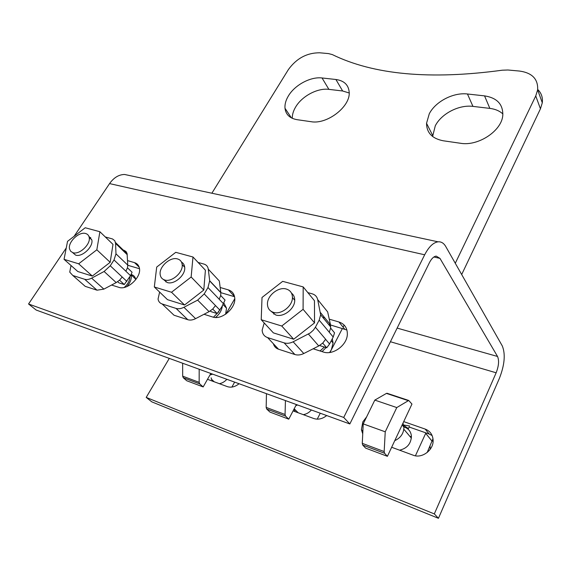 <?xml version="1.0" encoding="UTF-8"?>
<svg xmlns="http://www.w3.org/2000/svg" width="571" height="571" viewBox="0 0 571 571"><rect width="100%" height="100%" fill="white"/><g stroke="black" fill="none" stroke-linecap="round" stroke-linejoin="round"><path stroke-width="0.86" d="M432.611 136.505L435.28 125.813C441.397 113.658 459.013 104.522 472.952 106.392L489.854 108.39C495.193 109.047 499.539 110.902 502.894 113.957M292.281 118.318C292.202 114.657 293.33 110.888 295.65 106.998C301.98 96.128 317.555 87.82 328.889 89.362L342.643 90.989L349.202 92.987M537.696 89.469C541.387 93.044 542.921 97.477 542.293 102.773L540.444 108.811L461.675 274.544M443.267 140.78C432.226 138.639 426.651 132.815 426.537 123.315L429.278 113.779C435.516 101.524 453.367 92.224 467.463 93.994L484.551 95.878C497.055 97.848 503.137 104.329 502.794 115.328C501.773 130.88 478.17 146.447 460.49 143.271L443.267 140.78M322.044 77.97L335.912 79.497C344.135 80.661 348.567 84.901 349.195 92.224C350.544 106.591 327.04 124.756 311.002 121.687L297.091 119.682C289.84 118.39 285.807 114.585 285 108.276C284.672 104.329 285.814 100.203 288.412 95.899C294.864 84.951 310.624 76.507 322.044 77.97L328.889 89.362M455.273 263.288L535.748 95.935L537.646 89.854C538.21 79.105 532.172 72.838 519.517 71.054L507.94 69.997L502.252 70.204C430.248 79.976 373.605 74.772 332.315 54.588L328.503 53.595L319.639 52.789C306.927 52.789 296.513 58.385 288.391 69.569L211.877 193.219M502.223 345.819L502.23 345.798C505.606 353.956 504.678 364.769 499.447 378.238L438.442 518.304L434.317 513.907L496.149 372.792C498.797 365.968 499.261 360.529 497.534 356.461L439.963 258.37L436.18 256.101C433.746 256.465 431.498 258.649 429.435 262.653L349.837 423.96L343.721 417.451L424.674 254.787C428.8 246.843 433.268 242.525 438.078 241.819C441.233 241.569 443.788 243.139 445.758 246.529L502.209 345.79M127.554 260.612L134.513 262.639C137.19 263.467 138.817 265.294 139.403 268.127C141.665 277.128 127.262 290.618 118.825 287.327L111.573 285.036M127.776 265.279L139.488 268.727M207.501 379.308L227.365 386.638C231.176 387.845 235.088 386.874 239.085 383.741M434.317 513.907L146.205 397.409L151.815 401.863L438.442 518.304M146.205 397.409L169.287 358.388M349.837 423.96L36.18 310.046L28.55 303.986L66.257 247.957M129.681 175.561L124.578 174.469C118.797 174.59 113.793 177.631 109.568 183.598L74.102 236.301M403.711 421.619L425.181 429.085C430.127 431.034 432.775 434.774 433.118 440.298C433.689 450.055 421.926 458.863 413.197 455.208L391.663 447.264M432.126 435.559L429.164 434.024L409.15 427.022L408.436 428.557L403.726 425.466M362.742 433.874L361.407 429.685L362.835 421.869L366.661 416.837M326.691 415.56C322.437 418.921 318.126 419.913 313.772 418.522L293.087 410.892M313.144 348.788L323.265 351.993C333.1 355.605 347.354 344.991 347.346 334.064C347.318 327.89 344.513 323.864 338.931 321.98L329.26 319.168M346.918 330.017L328.553 324.371M324.835 317.883L322.686 317.262M204.025 314.278L212.533 316.969C221.705 320.452 236.137 308.047 234.731 297.919C234.253 293.772 232.119 291.082 228.321 289.868L220.17 287.498M234.56 296.706L220.756 292.645M343.721 417.451L28.55 303.986M396.781 407.566L385.239 431.804L384.162 451.54L384.568 453.26L387.402 456.322L411.955 404.068L408.715 400.464L396.781 407.566L374.812 400.107L386.431 393.412L387.452 393.412M385.239 431.804L363.22 423.889L374.812 400.107M387.402 456.322L365.633 448.121L362.706 445.059L362.278 443.353L363.22 423.889M410.963 436.637L409.828 436.315M404.461 427.165L405.217 427.429C408.957 429.064 411.027 432.004 411.42 436.251C411.02 443.781 407.066 448.421 399.564 450.184M415.417 455.801L425.895 432.882M432.996 438.721L427.151 452.532M405.217 427.429L408.436 428.557M409.621 426.016L403.618 424.988M430.277 449.213L430.02 446.201M402.983 423.168L403.925 427.101C403.804 433.339 400.749 437.864 394.761 440.662M285.429 400.571L285.065 414.467L285.571 416.116L288.762 419.171L269.947 412.084L266.693 409.029L266.172 407.401L266.457 393.683M288.762 419.171L296.392 404.553M311.395 409.999C309.104 412.605 306.399 414.153 303.287 414.653M295.264 411.691L293.972 409.2M317.233 419.157L320.252 413.218M297.598 404.989L295.828 405.638M199.179 369.244L199.158 382.334L199.729 383.905L203.169 386.931L186.738 380.75L183.262 377.731L182.677 376.168L182.641 363.242M203.169 386.931L210.82 373.47M226.88 379.308C224.681 381.721 222.169 383.177 219.357 383.683M212.326 381.085L211.113 377.816M231.89 387.074L234.638 382.12M212.662 374.141L209.928 375.033M131.566 274.622C133.757 275.322 135.12 276.828 135.67 279.126L135.77 279.64M129.853 276.714C129.874 280.561 127.997 284.137 124.214 287.434M72.617 252.575L75.6 255.109C82.046 257.528 93.565 246.679 91.817 239.884L88.819 236.18M72.91 252.667C79.355 255.08 90.925 244.202 89.19 237.4C88.783 235.388 87.613 234.103 85.693 233.532C79.155 231.262 67.713 242.154 69.541 248.956L70.697 251.311L72.91 252.667M82.452 283.93L85.222 286.356L97.013 290.189L103.886 289.119L116.191 282.581L119.546 280.175L122.201 277.028L119.546 280.175L124.271 284.536L130.523 275.65L132.072 272.224L127.447 267.82L127.776 265.13L115.977 253.838L115.578 243.396L114.8 240.734L112.516 238.956L105.3 236.958M124.271 284.536L118.954 282.881L117.662 281.689M90.746 237.529L89.297 238.735M123.821 250.191L126.027 251.518L127.069 253.474L127.776 265.13M71.025 265.515L69.741 272.131L72.831 275.5L84.679 279.276C86.706 279.869 89.019 279.497 91.624 278.148L104.108 271.489L110.253 265.793L114.014 259.976L115.977 253.838M78.662 263.802L92.338 276.079L110.174 262.317L112.987 244.388L99.896 231.733L96.834 249.798L78.662 263.802L64.052 259.327L67.542 241.347L85.222 227.75L99.896 231.733M92.338 276.079L77.799 271.518L64.052 259.327M110.174 262.317L96.834 249.798M126.791 286.628C130.352 282.616 131.815 278.705 131.194 274.879L131.13 274.601M223.939 303.144L226.523 308.176L225.609 314.236M234.774 298.697L225.93 314.014M218.814 311.745L213.483 317.219M163.477 279.512L167.203 282.509C174.276 285.093 185.853 274.944 184.69 267.214C184.433 264.873 183.377 263.174 181.507 262.118M164.626 279.968C171.714 282.545 183.341 272.36 182.185 264.616C181.835 261.668 180.3 259.776 177.574 258.949C170.372 256.522 158.874 266.785 160.173 274.53C160.551 277.306 162.036 279.119 164.626 279.968M170.279 311.687L174.005 315.221L187.809 319.71C190.172 320.424 192.762 320.074 195.582 318.654L209.093 311.645L212.726 309.039L215.488 305.599L212.726 309.039L217.187 313.558L221.762 306.934L225.038 300.053L220.684 295.478L220.82 292.509L209.685 280.754L208.279 269.169C207.887 266.521 206.438 264.823 203.933 264.066L198.116 262.467M217.187 313.558L210.97 311.616L210.306 310.945M166.14 281.46L165.84 281.938M208.279 269.169L219.321 280.996L220.82 292.509M159.623 292.081L158.06 299.047C158.481 301.538 159.844 303.18 162.15 303.972L176.054 308.411C178.43 309.111 181.057 308.74 183.919 307.291L197.652 300.132L204.204 293.929L207.994 287.534L209.685 280.754M171.521 292.252L184.561 305.007L203.79 290.054L205.403 270.219L192.984 257L191.149 277.014L171.521 292.252L154.32 286.977L156.704 267.078L175.754 252.325L192.984 257M184.561 305.007L167.496 299.654L154.32 286.977M203.79 290.054L191.149 277.014M215.545 317.462C219.542 314.164 221.805 310.331 222.326 305.963M332.272 338.81L333.079 343.007L331.344 349.773L329.588 352.507M342.407 328.453L329.952 352.457M344.156 325.077L343.092 327.14M324.399 347.04L320.06 350.979M270.89 311.145L275.757 314.985C283.43 317.69 294.921 308.768 294.736 300.275C294.75 297.205 293.672 294.829 291.503 293.137M273.395 312.337C281.082 315.042 292.623 306.085 292.452 297.57C292.373 293.159 290.339 290.311 286.335 289.033C278.491 286.485 267.085 295.607 267.449 304.143C267.599 308.304 269.576 311.038 273.395 312.337M264.216 322.965L262.146 330.159C262.396 333.892 264.209 336.376 267.592 337.589L284.144 342.871C286.97 343.706 289.975 343.349 293.166 341.793L310.239 332.964L313.429 330.109L315.406 327.226L325.613 339.238L322.722 343.114L326.748 347.775L329.567 343.992L333.207 337.011L334.542 332.836L330.63 328.097L329.267 332.272M326.748 347.775L319.553 345.526M322.751 343.121L325.598 339.31L329.567 343.992M315.406 327.226L319.182 320.138L320.666 314.814L317.683 299.589C316.962 296.62 315.113 294.693 312.137 293.801L307.848 292.623M317.683 299.589L327.654 311.894L330.502 324.778L330.623 328.097M322.722 343.114L318.768 345.955L303.786 353.52C300.653 355.041 297.691 355.376 294.893 354.527L278.52 349.202C275.843 348.274 274.13 346.447 273.366 343.728M281.767 326.02L293.68 339.238L314.55 322.879L314.45 300.71L303.187 286.913L303.094 309.325L281.767 326.02L261.218 319.724L262.018 297.47L282.674 281.346L303.187 286.913M293.68 339.238L273.373 332.872L261.218 319.724M273.902 312.908L273.866 314.171M314.55 322.879L303.094 309.325M322.065 351.608L326.077 347.568M535.748 95.935L540.444 108.811M335.912 79.497L342.643 90.989M484.551 95.878L489.854 108.39M467.463 93.994L472.952 106.392M134.513 262.639L139.153 267.135M439.963 258.37L433.889 257M497.534 356.461L397.145 328.097M496.149 372.792L390.414 341.729M425.181 429.085L429.164 434.024M424.674 254.787L109.568 183.598M338.931 321.98L344.691 329.124M228.321 289.868L234.524 296.52M408.201 400.635L386.431 393.412M384.162 451.54L362.278 443.353M384.568 453.26L362.706 445.059M425.695 433.346L432.211 441.376M285.065 414.467L266.172 407.401M285.571 416.116L266.693 409.029M199.158 382.334L182.677 376.168M199.729 383.905L183.262 377.731M125.884 271.232L127.447 267.813M130.523 275.65L125.884 271.254M110.253 265.793L126.883 281.396M127.269 254.745L115.578 243.396M125.891 271.218L114.014 259.976M116.191 282.581L104.108 271.489M103.886 289.119L91.624 278.148M97.013 290.189L84.679 279.276M85.222 286.356L72.831 275.5M219.193 299.24L220.677 295.478M223.568 303.815L219.193 299.261M204.204 293.929L219.906 310.124M219.207 299.218L207.994 287.534M209.093 311.645L197.652 300.132M195.582 318.654L183.919 307.291M187.809 319.71L176.054 308.411M174.005 315.221L162.15 303.972M333.207 337.011L329.274 332.293M330.502 324.778L320.474 312.58M329.281 332.251L319.182 320.138M318.768 345.955L308.411 334.049M303.786 353.52L293.166 341.793M294.893 354.527L284.144 342.871M278.52 349.202L267.592 337.589M537.646 89.854L542.293 102.773M285 108.276L291.388 117.869M426.537 123.315L432.611 135.284M361.407 429.685L362.863 431.255M124.578 174.469L438.078 241.819M386.96 393.248L408.715 400.464M411.377 438.135L403.847 429.235M403.925 427.101L402.134 424.974M298.233 412.79L294.179 408.793M214.253 381.799L211.42 379.237M89.19 237.4L91.817 239.884M115.478 242.504L127.162 253.859M131.194 274.879L135.67 279.126M182.185 264.616L184.69 267.214M209.714 280.989L220.849 292.737M223.104 304.621L226.523 308.176M292.452 297.57L294.736 300.275M320.666 314.814L330.709 326.99M331.23 340.808L333.079 343.007"/></g></svg>
